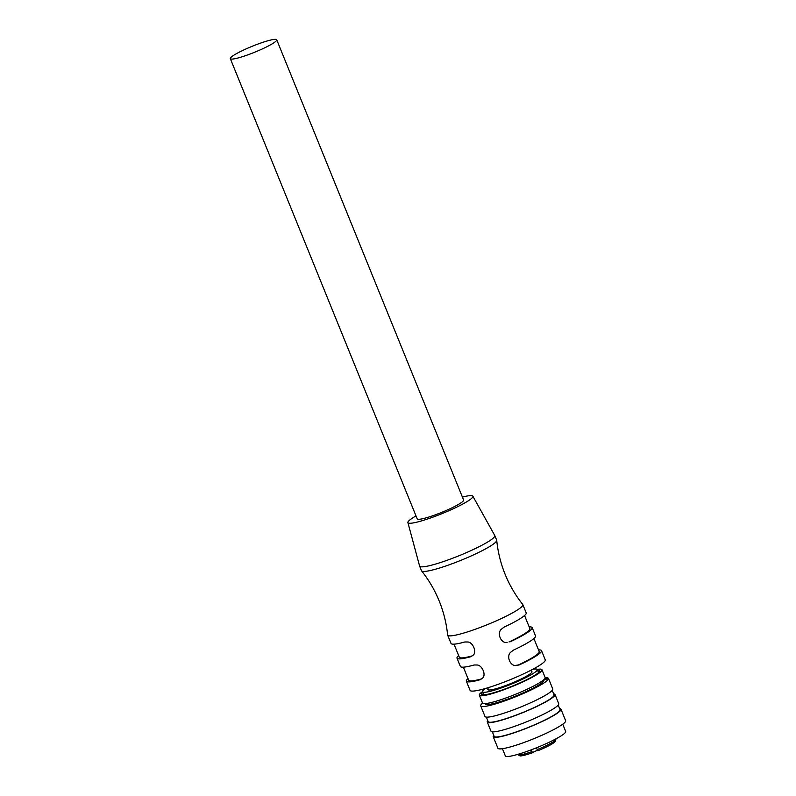 <?xml version="1.0" encoding="UTF-8"?>
<svg xmlns="http://www.w3.org/2000/svg" width="796" height="796" viewBox="0 0 796 796"><rect width="100%" height="100%" fill="white"/><g stroke="black" fill="none" stroke-linecap="round" stroke-linejoin="round"><path stroke-width="1.19" d="M548.394 678.53L547.897 677.913L544.046 679.515M543.797 680.202L548.404 678.272A36.566 4.696 157.9 0 1 548.464 678.381A36.566 4.696 157.9 0 1 517.728 695.913A36.566 4.696 157.9 0 1 480.963 706.201A36.566 4.696 157.9 0 1 480.704 705.893A36.566 4.696 157.9 0 1 482.615 703.176M502.415 748.698L505.351 755.921A32.556 4.179 -22.1 0 0 505.579 756.2A32.556 4.179 -22.1 0 0 538.315 747.046A32.556 4.179 -22.1 0 0 565.677 731.424L562.742 724.201M493.231 736.728L497.898 748.23A36.566 4.696 -22.1 0 0 498.157 748.538A36.566 4.696 -22.1 0 0 534.922 738.26A36.566 4.696 -22.1 0 0 565.648 720.718L560.981 709.216A36.566 4.696 157.9 0 1 530.255 726.748A36.566 4.696 157.9 0 1 493.49 737.036A36.566 4.696 157.9 0 1 493.231 736.728A36.566 4.696 157.9 0 1 493.749 735.335M559.638 708.579A36.566 4.696 157.9 0 1 560.722 708.908A36.566 4.696 157.9 0 1 560.981 709.216M492.326 731.832L494.157 736.35A35.561 4.567 -22.1 0 0 494.406 736.648A35.561 4.567 -22.1 0 0 530.166 726.648A35.561 4.567 -22.1 0 0 560.056 709.584L558.225 705.077M487.251 721.992L490.983 731.196A36.566 4.696 -22.1 0 0 491.241 731.514A36.566 4.696 -22.1 0 0 528.007 721.226A36.566 4.696 -22.1 0 0 558.742 703.694L555.001 694.49A36.566 4.696 157.9 0 1 524.275 712.022A36.566 4.696 157.9 0 1 487.51 722.3A36.566 4.696 157.9 0 1 487.251 721.992A36.566 4.696 157.9 0 1 487.769 720.609M553.658 693.853A36.566 4.696 157.9 0 1 554.742 694.172A36.566 4.696 157.9 0 1 555.001 694.49M486.346 717.106L488.177 721.624A35.561 4.567 -22.1 0 0 488.426 721.922A35.561 4.567 -22.1 0 0 524.186 711.923A35.561 4.567 -22.1 0 0 554.076 694.858L552.245 690.351M480.704 705.893L485.003 716.47A36.566 4.696 -22.1 0 0 485.262 716.778A36.566 4.696 -22.1 0 0 522.027 706.5A36.566 4.696 -22.1 0 0 552.762 688.958L548.464 678.381M545.2 677.764A36.566 4.696 157.9 0 1 547.897 677.913M485.192 703.604L485.351 704.002A31.551 4.05 -22.1 0 0 485.57 704.271A31.551 4.05 -22.1 0 0 517.3 695.396A31.551 4.05 -22.1 0 0 543.817 680.262M482.505 691.625A33.81 4.338 -22.1 0 0 479.341 695.187L482.515 703.007A33.81 4.338 -22.1 0 0 518.017 693.266A33.81 4.338 -22.1 0 0 545.16 677.575L541.986 669.754A33.81 4.338 -22.1 0 0 537.23 669.396M479.341 695.187A33.81 4.338 -22.1 0 0 514.843 685.436A33.81 4.338 -22.1 0 0 541.986 669.754M537.539 670.123A31.303 4.02 157.9 0 1 539.668 670.69A31.303 4.02 157.9 0 1 514.534 685.217A31.303 4.02 157.9 0 1 481.66 694.241A31.303 4.02 157.9 0 1 482.784 692.361M532.842 669.257A29.552 3.791 157.9 0 1 537.081 669.257A29.552 3.791 157.9 0 1 537.29 669.516A29.552 3.791 157.9 0 1 512.455 683.684A29.552 3.791 157.9 0 1 482.744 691.993A29.552 3.791 157.9 0 1 482.535 691.744A29.552 3.791 157.9 0 1 485.54 688.46M488.097 688.809A23.79 3.055 -22.1 0 0 487.868 689.575A23.79 3.055 -22.1 0 0 488.038 689.784A23.79 3.055 -22.1 0 0 511.957 683.087A23.79 3.055 -22.1 0 0 531.957 671.675A23.79 3.055 -22.1 0 0 531.788 671.476A23.79 3.055 -22.1 0 0 531.26 671.287M538.524 649.914A40.566 5.214 157.9 0 1 541.519 650.64L545.26 659.844A40.566 5.214 157.9 0 1 544.991 660.978A40.566 5.214 157.9 0 1 506.186 681.306A40.566 5.214 157.9 0 1 470.078 690.371L466.347 681.167A40.566 5.214 157.9 0 1 466.615 680.033A40.566 5.214 157.9 0 1 467.988 678.55M462.416 497.092A35.064 4.497 157.9 0 1 472.854 496.177L494.764 535.509A40.566 5.214 157.9 0 1 494.804 535.589L496.674 540.185A40.566 5.214 157.9 0 1 496.724 540.385A40.566 5.214 157.9 0 1 496.396 541.32A40.566 5.214 157.9 0 1 458.307 561.369A40.566 5.214 157.9 0 1 421.601 570.881C428.905 580.085 434.775 590.135 439.213 601.04C443.641 611.955 446.437 623.258 447.611 634.949A40.566 5.214 -22.1 0 0 447.66 635.148A40.566 5.214 -22.1 0 0 483.759 626.084A40.566 5.214 -22.1 0 0 522.564 605.756A40.566 5.214 -22.1 0 0 522.833 604.622L526.196 612.9A40.566 5.214 157.9 0 1 525.927 614.034A40.566 5.214 157.9 0 1 503.997 627.158L501.599 629.049C496.515 632.8 500.943 643.765 507.102 642.412L506.176 642.422M471.212 656.491L472.804 655.397C477.371 652.68 472.904 641.735 467.421 641.994L464.844 641.984A40.566 5.214 157.9 0 1 451.024 643.427L447.66 635.148M470.824 656.71A40.566 5.214 157.9 0 1 457.004 658.153A40.566 5.214 157.9 0 1 457.272 657.018A40.566 5.214 157.9 0 1 458.645 655.546M480.555 679.495L482.147 678.411C486.714 675.695 482.247 664.75 476.774 664.998L474.187 664.988A40.566 5.214 157.9 0 1 460.367 666.441L457.004 658.153M480.167 679.724A40.566 5.214 157.9 0 1 466.347 681.167M541.519 650.64A40.566 5.214 157.9 0 1 541.25 651.775A40.566 5.214 157.9 0 1 519.33 664.899L518.375 664.958A38.069 4.885 -22.1 0 0 538.942 652.64A38.069 4.885 -22.1 0 0 539.2 651.586L533.897 638.521M529.181 626.9A40.566 5.214 157.9 0 1 532.176 627.626L535.539 635.914A40.566 5.214 157.9 0 1 535.27 637.049A40.566 5.214 157.9 0 1 513.35 650.163L510.942 652.063C505.858 655.814 510.286 666.779 516.445 665.426L519.33 664.899M532.176 627.626A40.566 5.214 157.9 0 1 531.907 628.76A40.566 5.214 157.9 0 1 509.977 641.884M522.833 604.622A40.566 5.214 -22.1 0 0 522.733 604.443C515.43 595.249 509.549 585.189 505.112 574.284C500.694 563.369 497.898 552.066 496.724 540.385M509.032 641.944A38.069 4.885 -22.1 0 0 529.599 629.636A38.069 4.885 -22.1 0 0 529.857 628.571L524.554 615.517M421.601 570.881A40.566 5.214 157.9 0 1 421.492 570.712L419.631 566.115A40.566 5.214 157.9 0 1 419.601 566.036L407.89 522.554A35.064 4.497 157.9 0 1 408.149 521.639A35.064 4.497 157.9 0 1 416.01 515.937M494.804 535.589A40.566 5.214 157.9 0 1 494.535 536.723A40.566 5.214 157.9 0 1 455.73 557.051A40.566 5.214 157.9 0 1 419.631 566.115M472.854 496.177A35.064 4.497 157.9 0 1 472.645 497.221A35.064 4.497 157.9 0 1 438.855 514.893A35.064 4.497 157.9 0 1 407.89 522.554M230.323 58.645L417.194 518.853A25.044 3.214 -22.1 0 0 439.482 513.261A25.044 3.214 -22.1 0 0 463.431 500.704A25.044 3.214 -22.1 0 0 463.6 500.007L276.729 39.8A25.044 3.214 -22.1 0 0 254.441 45.392A25.044 3.214 -22.1 0 0 230.492 57.939A25.044 3.214 -22.1 0 0 230.323 58.645A25.044 3.214 -22.1 0 0 252.611 53.053A25.044 3.214 -22.1 0 0 276.56 40.497A25.044 3.214 -22.1 0 0 276.729 39.8M454.019 644.153L459.322 657.207A38.069 4.885 -22.1 0 0 472.157 655.894M463.362 667.167L468.665 680.222A38.069 4.885 -22.1 0 0 481.5 678.908M518.375 664.958L515.659 665.416M531.489 749.742L532.345 752.807L530.892 749.971M532.584 752.439L537.439 750.28M537.121 749.623A20.537 2.637 -22.1 0 0 555.847 739.176L555.409 741.335C553.489 743.544 547.638 746.678 537.857 750.737L536.395 747.832M517.708 754.409L517.798 754.628A20.537 2.637 -22.1 0 0 531.599 751.713M483.779 694.818L482.535 691.744M538.534 672.58L537.29 669.516M531.728 672.441L530.852 670.292M488.565 689.973L487.699 687.824M532.295 752.837C521.619 756.459 520.087 755.921 519.977 755.902L517.798 754.628"/></g></svg>
